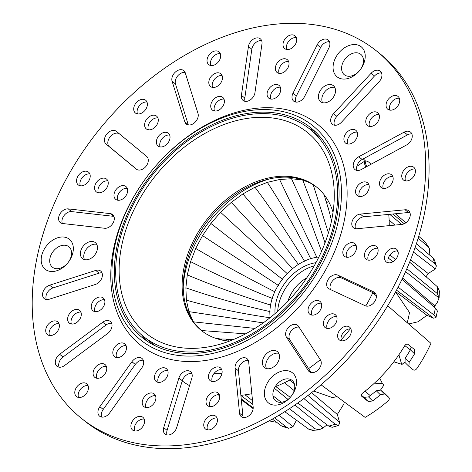 <?xml version="1.0" encoding="UTF-8"?>
<svg xmlns="http://www.w3.org/2000/svg" width="472" height="472" viewBox="0 0 472 472"><rect width="100%" height="100%" fill="white"/><g stroke="black" fill="none" stroke-linecap="round" stroke-linejoin="round"><path stroke-width="0.71" d="M287.92 301.325A30.314 21.47 128.8 0 1 306.759 277.884M269.754 178.858A97.521 69.077 -51.2 0 0 183.248 286.486M193.042 321.161L188.865 311.62L186.41 300.186L185.88 287.837L187.284 274.881L190.594 261.641L195.721 248.443L202.541 235.605L210.89 223.451L220.56 212.27L231.309 202.346L242.879 193.927L254.986 187.207L267.323 182.363L279.589 179.513L291.489 178.723L302.723 180.009L309.939 182.9M196.877 326.069L194.287 322.901M190.594 261.641C216.778 274.863 244.024 287.123 272.344 298.434M318.789 257.181L317.538 257.134A47.123 33.376 128.8 0 0 315.78 257.399L311.561 258.379A47.123 33.376 128.8 0 0 309.473 259.034L305.514 260.585A47.123 33.376 128.8 0 0 303.201 261.683L299.525 263.724A47.123 33.376 128.8 0 0 297.124 265.258L293.72 267.736A47.123 33.376 128.8 0 0 291.407 269.642L288.245 272.556A47.123 33.376 128.8 0 0 286.174 274.698L283.241 278.091A47.123 33.376 128.8 0 0 281.53 280.303L278.852 284.203A47.123 33.376 128.8 0 0 277.565 286.321L275.223 290.734A47.123 33.376 128.8 0 0 274.356 292.622L272.462 297.513A47.123 33.376 128.8 0 0 271.949 299.118L270.716 304.027A47.123 33.376 128.8 0 0 270.379 305.921L269.89 310.375A47.123 33.376 128.8 0 0 269.819 312.523L269.984 316.482A47.123 33.376 128.8 0 0 270.114 317.662M187.284 274.881C214.158 286.185 241.971 296.257 270.721 305.095M185.88 287.837C213.132 297.266 241.186 305.183 270.049 311.603M186.41 300.186C213.71 307.832 241.688 313.703 270.338 317.792M188.865 311.62L263.211 322.883M193.52 321.851L254.945 328.423M201.438 330.524L245.517 333.857M215.291 338.182L218.666 338.542L223.049 340.247L219.94 339.032M220.076 339.002L225.522 339.038L229.056 340.377L226.584 339.433M226.684 339.415L233.233 339.628M291.489 178.723L307.726 213.757L321.562 251.263M279.589 179.513L316.795 257.234M267.323 182.363C283.206 206.559 297.685 232.053 310.747 258.851M254.986 187.207C272.621 210.884 289.165 235.575 304.605 261.293M242.879 193.927C262.237 216.766 280.799 240.342 298.575 264.662M231.309 202.346L292.805 268.875M220.56 212.27L287.436 273.819M210.89 223.451L282.592 279.389M202.541 235.605L278.392 285.448M195.721 248.443C221.368 263.582 247.776 278.049 274.946 291.843M324.223 194.918L325.822 200.612L327.161 202.529L326.223 201.184M326.229 201.231L327.833 207.22L328.789 208.618L328.128 207.65M328.14 207.692L329.928 214.258M329.94 214.288L331.515 220.849M313.213 184.764L328.412 232.926M302.723 180.009L314.676 210.831L324.996 242.938M275.04 313.585A40.975 29.022 128.8 0 1 315.963 262.674M277.707 311.243A40.975 29.022 128.8 0 1 314.252 265.783M262.066 323.692A128.826 91.255 128.8 0 1 208.948 346.802A128.826 91.255 128.8 0 1 119.505 279.471A128.826 91.255 128.8 0 1 191.325 141.966A128.826 91.255 128.8 0 1 334.188 190.983A128.826 91.255 128.8 0 1 262.066 323.692M229.516 341.091A91.993 65.16 128.8 0 1 201.308 330.441A91.993 65.16 128.8 0 1 233.681 193.856A91.993 65.16 128.8 0 1 316.564 187.042A91.993 65.16 128.8 0 1 333.031 212.3M201.874 330.89A91.993 65.16 128.8 0 1 234.808 194.765A91.993 65.16 128.8 0 1 317.125 187.496M190.204 139.075A132.927 94.158 128.8 0 1 309.974 129.222A132.927 94.158 128.8 0 1 263.193 326.583A132.927 94.158 128.8 0 1 143.423 336.436A132.927 94.158 128.8 0 1 190.204 139.075M309.974 129.222L318.541 136.107A132.927 94.158 128.8 0 1 321.963 139.051M155.601 346.029A132.927 94.158 128.8 0 1 151.99 343.321L143.423 336.436M374.414 383.164L382.45 383.647L379.683 378.066M321.048 384.792L365.127 417.384A119.941 84.96 128.8 0 0 388.061 400.929C389.453 399.548 389.683 398.35 388.751 397.341L384.55 393.984L380.326 394.739A120.242 85.172 128.8 0 1 372.668 400.964L368.248 401.53L361.841 396.403C360.938 395.412 361.233 394.279 362.726 393.011A120.631 85.444 -51.2 0 0 385.789 371.547A120.631 85.444 -51.2 0 0 404.604 345.911C405.719 344.241 406.876 343.746 408.068 344.412L414.593 349.64L414.546 353.864A120.242 85.172 128.8 0 1 409.153 362.319L408.905 366.349L413.224 369.818C414.428 370.514 415.649 370.083 416.888 368.508A119.941 84.96 128.8 0 0 430.954 343.351L387.707 305.762M253.151 408.628L241.316 399.695M269.654 420.57A120.153 85.108 -51.2 0 0 270.35 420.959L269.76 420.511M253.198 407.932L241.227 398.84M281.277 425.762A120.153 85.108 -51.2 0 0 286.775 427.331L288.705 428.305L282.911 426.635L281.277 425.762L272.362 419.071M252.903 404.474L240.897 395.465M286.775 427.331L274.562 417.826M252.526 400.663L245.062 394.846M284.787 411.684L308.859 429.266A120.153 85.108 -51.2 0 0 315.025 428.747L289.448 408.687M281.294 402.291L272.958 395.754M328.801 426.092A120.153 85.108 -51.2 0 0 335.179 424.204L338.389 425.496L332.135 427.313L328.801 426.092L297.814 402.976M290.256 397.341L275.772 386.533M335.179 424.204L303.879 398.574M294.168 390.615L284.504 382.698M388.869 397.448L384.957 393.618L388.869 397.448M384.957 393.618L380.585 390.09L384.55 393.984M380.326 394.739L376.272 390.757L380.585 390.09M376.272 390.757A112.383 79.603 128.8 0 1 368.526 396.905L372.668 400.964M368.248 401.53L364 397.365L368.526 396.905M364 397.365L361.316 395.194M414.546 353.864L410.404 349.805L411.047 347.227M410.404 349.805A112.383 79.603 128.8 0 1 405.094 358.337L409.153 362.319M405.059 362.567L405.094 358.337M376.337 295.885L372.786 292.793M396.539 290.156L433.573 318.181L435.998 317.579L433.892 314.918L398.108 287.153M433.892 314.918A120.153 85.108 -51.2 0 0 435.391 308.092L402.02 279.3M402.622 278.043L434.877 305.944L437.32 302.357L439.107 297.743L437.267 293.519L406.858 268.739M395.583 259.553L389.961 254.974M437.267 293.519A120.153 85.108 -51.2 0 0 437.491 286.858L409.631 262.143M398.114 251.93L396.946 250.897M415.089 247.617L434.671 263.594A120.153 85.108 -51.2 0 0 432.977 257.948L416.422 243.646M394.934 225.085L389.134 220.082M429.903 255.293L429.29 248.189L427.927 246.508L418.133 238.26M401.719 224.436L389.695 214.306M427.927 246.508A120.153 85.108 -51.2 0 0 425.024 241.747L418.729 236.295M404.221 223.74L392.952 213.993M405.855 222.766L395.371 213.757M382.45 383.647L383.966 384.975L380.532 390.049M308.004 395.447L339.545 422.281L337.332 414.463L343.905 403.92L344.236 401.938M433.573 318.181L426.906 315.296L418.109 321.768L408.681 323.987M407.218 322.718A83.119 58.876 -51.2 0 0 409.454 312.458L395.583 291.944M336.896 396.515A83.119 58.876 -51.2 0 1 332.512 397.636L313.591 391.028M425.024 241.747L429.29 248.189M432.977 257.948L434.606 260.19L436.352 265.937L434.671 263.594M410.546 259.86L428.187 273.512L435.455 268.975L413.49 252.119M435.455 268.975L436.352 265.937M428.187 273.512L426.063 276.716M437.491 286.858L439.373 291.047L439.107 297.743M439.084 297.985L405.572 271.654M392.964 261.742L388.338 258.107M435.391 308.092L437.402 310.977L435.998 317.579M426.906 315.296L395.731 291.672M337.332 414.463L311.585 392.633M294.339 383.824L289.867 380.013M338.389 425.496L339.421 423.72L339.545 422.281M315.025 428.747L318.995 429.833L323.102 427.957L327.072 424.806M323.102 427.957L294.906 405.011M288.014 399.401L274.362 388.291M318.995 429.833L312.729 430.393L308.859 429.266M288.705 428.305L292.947 426.747L279.094 415.177M292.947 426.747L296.475 420.222M270.35 420.959L271.052 421.425L276.61 422.263M393.837 361.794L402.061 364.396L404.711 362.183M404.805 345.598L410.363 349.882M398.911 354.791L401.601 364.054M365.009 391.235L370.26 395.607M434.877 305.944L434.234 307.101M182.227 380.939A143.376 101.557 -51.2 0 0 189.52 385.648M216.943 394.863A143.376 101.557 -51.2 0 0 219.462 395.2M240.879 395.341A143.376 101.557 -51.2 0 0 242.578 395.158A143.376 101.557 -51.2 0 0 251.836 393.713M213.922 373.635L221.94 373.629M342.92 340.825A8.195 5.806 -51.2 0 0 350.336 335.02A8.195 5.806 -51.2 0 0 349.593 327.125A8.195 5.806 -51.2 0 0 346 326.199A8.195 5.806 -51.2 0 0 338.583 332.005A8.195 5.806 -51.2 0 0 339.327 339.899A8.195 5.806 -51.2 0 0 342.92 340.825M350.914 328.949A8.195 5.806 -51.2 0 0 349.38 328.919A8.195 5.806 -51.2 0 0 342.737 333.379A8.195 5.806 -51.2 0 0 341.386 340.796M348.118 257.269A8.195 5.806 -51.2 0 0 355.534 251.47A8.195 5.806 -51.2 0 0 354.791 243.57A8.195 5.806 -51.2 0 0 351.197 242.649A8.195 5.806 -51.2 0 0 343.781 248.449A8.195 5.806 -51.2 0 0 344.525 256.343A8.195 5.806 -51.2 0 0 348.118 257.269M356.112 245.393A8.195 5.806 -51.2 0 0 354.578 245.363A8.195 5.806 -51.2 0 0 347.935 249.824A8.195 5.806 -51.2 0 0 346.584 257.24M360.154 214.105A8.195 5.806 -51.2 0 0 352.731 219.905A8.195 5.806 -51.2 0 0 353.475 227.799A8.195 5.806 -51.2 0 0 356.956 228.737L401.784 224.43A8.195 5.806 -51.2 0 0 409.283 218.678A8.195 5.806 -51.2 0 0 408.569 210.718A8.195 5.806 -51.2 0 0 405.088 209.78L360.266 214.093A8.195 5.806 -51.2 0 0 360.154 214.105M409.891 212.542A8.195 5.806 -51.2 0 0 408.469 212.5L363.647 216.807A8.195 5.806 -51.2 0 0 363.534 216.819A8.195 5.806 -51.2 0 0 356.891 221.279A8.195 5.806 -51.2 0 0 355.54 228.696M369.753 260.155A8.195 5.806 -51.2 0 0 377.169 254.355A8.195 5.806 -51.2 0 0 376.426 246.461A8.195 5.806 -51.2 0 0 372.833 245.534A8.195 5.806 -51.2 0 0 365.416 251.334A8.195 5.806 -51.2 0 0 366.16 259.234A8.195 5.806 -51.2 0 0 369.753 260.155M377.748 248.278A8.195 5.806 -51.2 0 0 376.213 248.254A8.195 5.806 -51.2 0 0 369.57 252.715A8.195 5.806 -51.2 0 0 368.219 260.131M313.331 315.107A8.195 5.806 -51.2 0 0 320.748 309.308A8.195 5.806 -51.2 0 0 320.004 301.413A8.195 5.806 -51.2 0 0 316.411 300.487A8.195 5.806 -51.2 0 0 308.995 306.287A8.195 5.806 -51.2 0 0 309.738 314.187A8.195 5.806 -51.2 0 0 313.331 315.107M321.326 303.231A8.195 5.806 -51.2 0 0 319.798 303.207A8.195 5.806 -51.2 0 0 313.154 307.667A8.195 5.806 -51.2 0 0 311.803 315.084M335.026 274.722A8.195 5.806 -51.2 0 0 327.609 280.521A8.195 5.806 -51.2 0 0 328.353 288.421A8.195 5.806 -51.2 0 0 329.202 288.952L365.234 305.744A8.195 5.806 -51.2 0 0 374.467 301.903A8.195 5.806 -51.2 0 0 374.65 292.439A8.195 5.806 -51.2 0 0 373.8 291.914L337.769 275.117A8.195 5.806 -51.2 0 0 335.026 274.722M375.865 294.015L341.15 277.837A8.195 5.806 -51.2 0 0 338.406 277.442A8.195 5.806 -51.2 0 0 331.668 282.049A8.195 5.806 -51.2 0 0 330.518 289.566M328.671 328.441A8.195 5.806 -51.2 0 0 336.093 322.642A8.195 5.806 -51.2 0 0 335.35 314.741A8.195 5.806 -51.2 0 0 331.757 313.821A8.195 5.806 -51.2 0 0 324.335 319.621A8.195 5.806 -51.2 0 0 325.078 327.521A8.195 5.806 -51.2 0 0 328.671 328.441M336.666 316.564A8.195 5.806 -51.2 0 0 335.138 316.541A8.195 5.806 -51.2 0 0 328.494 320.995A8.195 5.806 -51.2 0 0 327.143 328.418M349.197 144.043A8.195 5.806 -51.2 0 0 356.614 138.243A8.195 5.806 -51.2 0 0 355.87 130.343A8.195 5.806 -51.2 0 0 352.277 129.422A8.195 5.806 -51.2 0 0 344.861 135.222A8.195 5.806 -51.2 0 0 345.604 143.122A8.195 5.806 -51.2 0 0 349.197 144.043M357.192 132.166A8.195 5.806 -51.2 0 0 355.658 132.136A8.195 5.806 -51.2 0 0 349.014 136.597A8.195 5.806 -51.2 0 0 347.663 144.013M376.632 70.216A8.195 5.806 -51.2 0 0 371.11 73.26L333.533 113.663A8.195 5.806 -51.2 0 0 332.377 124.319A8.195 5.806 -51.2 0 0 341.492 122.195L379.069 81.798A8.195 5.806 -51.2 0 0 380.226 71.142A8.195 5.806 -51.2 0 0 376.632 70.216M381.541 72.965A8.195 5.806 -51.2 0 0 380.013 72.936A8.195 5.806 -51.2 0 0 374.491 75.98L336.914 116.383A8.195 5.806 -51.2 0 0 334.442 125.216M371.057 126.472A8.195 5.806 -51.2 0 0 378.473 120.667A8.195 5.806 -51.2 0 0 377.73 112.773A8.195 5.806 -51.2 0 0 374.137 111.846A8.195 5.806 -51.2 0 0 366.72 117.646A8.195 5.806 -51.2 0 0 367.464 125.546A8.195 5.806 -51.2 0 0 371.057 126.472M379.051 114.596A8.195 5.806 -51.2 0 0 377.517 114.566A8.195 5.806 -51.2 0 0 370.874 119.027A8.195 5.806 -51.2 0 0 369.523 126.443M294.003 324.394A8.195 5.806 -51.2 0 0 287.017 329.385A8.195 5.806 -51.2 0 0 286.439 337.108L308.399 370.732A8.195 5.806 -51.2 0 0 309.284 371.712A8.195 5.806 -51.2 0 0 318.334 369.664A8.195 5.806 -51.2 0 0 320.441 359.918L298.481 326.299A8.195 5.806 -51.2 0 0 297.596 325.314A8.195 5.806 -51.2 0 0 294.003 324.394M299.047 327.161A8.195 5.806 -51.2 0 0 297.384 327.108A8.195 5.806 -51.2 0 0 290.398 332.105A8.195 5.806 -51.2 0 0 289.826 339.828L311.219 372.585M407.041 180.929A8.195 5.806 -51.2 0 0 414.457 175.124A8.195 5.806 -51.2 0 0 413.714 167.23A8.195 5.806 -51.2 0 0 410.121 166.303A8.195 5.806 -51.2 0 0 402.704 172.103A8.195 5.806 -51.2 0 0 403.448 180.003A8.195 5.806 -51.2 0 0 407.041 180.929M415.036 169.053A8.195 5.806 -51.2 0 0 413.501 169.023A8.195 5.806 -51.2 0 0 406.858 173.484A8.195 5.806 -51.2 0 0 405.513 180.9M389.842 262.839A8.195 5.806 -51.2 0 0 397.259 257.039A8.195 5.806 -51.2 0 0 396.515 249.139A8.195 5.806 -51.2 0 0 392.922 248.219A8.195 5.806 -51.2 0 0 385.506 254.019A8.195 5.806 -51.2 0 0 386.249 261.919A8.195 5.806 -51.2 0 0 389.842 262.839M397.837 250.962A8.195 5.806 -51.2 0 0 396.303 250.939A8.195 5.806 -51.2 0 0 389.66 255.393A8.195 5.806 -51.2 0 0 388.308 262.815M360.85 196.523A8.195 5.806 -51.2 0 0 368.272 190.718A8.195 5.806 -51.2 0 0 367.529 182.823A8.195 5.806 -51.2 0 0 363.936 181.897A8.195 5.806 -51.2 0 0 356.513 187.703A8.195 5.806 -51.2 0 0 357.257 195.597A8.195 5.806 -51.2 0 0 360.85 196.523M368.844 184.646A8.195 5.806 -51.2 0 0 367.316 184.617A8.195 5.806 -51.2 0 0 360.673 189.077A8.195 5.806 -51.2 0 0 359.322 196.494M406.958 131.21A8.195 5.806 -51.2 0 0 404.132 132.136L358.761 156.757A8.195 5.806 -51.2 0 0 353.563 163.147A8.195 5.806 -51.2 0 0 354.909 169.525A8.195 5.806 -51.2 0 0 361.322 169.519L406.699 144.904A8.195 5.806 -51.2 0 0 411.891 138.514A8.195 5.806 -51.2 0 0 410.551 132.13A8.195 5.806 -51.2 0 0 406.958 131.21M411.867 133.954A8.195 5.806 -51.2 0 0 410.339 133.93A8.195 5.806 -51.2 0 0 407.513 134.856L362.142 159.477A8.195 5.806 -51.2 0 0 356.968 170.422M384.804 188.434A8.195 5.806 -51.2 0 0 392.22 182.635A8.195 5.806 -51.2 0 0 391.477 174.734A8.195 5.806 -51.2 0 0 387.884 173.814A8.195 5.806 -51.2 0 0 380.467 179.614A8.195 5.806 -51.2 0 0 381.211 187.514A8.195 5.806 -51.2 0 0 384.804 188.434M392.792 176.558A8.195 5.806 -51.2 0 0 391.264 176.534A8.195 5.806 -51.2 0 0 384.621 180.988A8.195 5.806 -51.2 0 0 383.27 188.411M80.075 397.477A8.195 5.806 -51.2 0 0 87.491 391.677A8.195 5.806 -51.2 0 0 86.748 383.777A8.195 5.806 -51.2 0 0 83.155 382.857A8.195 5.806 -51.2 0 0 75.738 388.657A8.195 5.806 -51.2 0 0 76.482 396.551A8.195 5.806 -51.2 0 0 80.075 397.477M88.069 385.6A8.195 5.806 -51.2 0 0 86.535 385.571A8.195 5.806 -51.2 0 0 79.892 390.031A8.195 5.806 -51.2 0 0 78.541 397.448M98.382 378.261A8.195 5.806 -51.2 0 0 105.799 372.461A8.195 5.806 -51.2 0 0 105.055 364.561A8.195 5.806 -51.2 0 0 101.462 363.641A8.195 5.806 -51.2 0 0 94.046 369.44A8.195 5.806 -51.2 0 0 94.789 377.334A8.195 5.806 -51.2 0 0 98.382 378.261M106.377 366.384A8.195 5.806 -51.2 0 0 104.843 366.355A8.195 5.806 -51.2 0 0 98.2 370.815A8.195 5.806 -51.2 0 0 96.849 378.231M138.373 357.534A8.195 5.806 -51.2 0 0 131.906 361.735L99.834 406.693A8.195 5.806 -51.2 0 0 99.627 416.192A8.195 5.806 -51.2 0 0 109.681 412.911L141.759 367.953A8.195 5.806 -51.2 0 0 141.966 358.454A8.195 5.806 -51.2 0 0 138.373 357.534M143.287 360.278A8.195 5.806 -51.2 0 0 141.753 360.248A8.195 5.806 -51.2 0 0 135.287 364.455L103.215 409.413A8.195 5.806 -51.2 0 0 101.686 417.089M118.1 357.564A8.195 5.806 -51.2 0 0 125.517 351.764A8.195 5.806 -51.2 0 0 124.773 343.87A8.195 5.806 -51.2 0 0 121.18 342.943A8.195 5.806 -51.2 0 0 113.764 348.743A8.195 5.806 -51.2 0 0 114.507 356.643A8.195 5.806 -51.2 0 0 118.1 357.564M126.089 345.687A8.195 5.806 -51.2 0 0 124.561 345.663A8.195 5.806 -51.2 0 0 117.917 350.124A8.195 5.806 -51.2 0 0 116.566 357.54M106.731 320.541A8.195 5.806 -51.2 0 0 102.707 322.24L59.655 354.277A8.195 5.806 -51.2 0 0 57.006 366.278A8.195 5.806 -51.2 0 0 64.617 365.499L107.669 333.468A8.195 5.806 -51.2 0 0 110.324 321.467A8.195 5.806 -51.2 0 0 106.731 320.541M111.64 323.291A8.195 5.806 -51.2 0 0 110.112 323.261A8.195 5.806 -51.2 0 0 106.088 324.96L63.041 356.991A8.195 5.806 -51.2 0 0 59.065 367.175M72.924 324.028A8.195 5.806 -51.2 0 0 80.34 318.228A8.195 5.806 -51.2 0 0 79.597 310.328A8.195 5.806 -51.2 0 0 76.004 309.408A8.195 5.806 -51.2 0 0 68.587 315.207A8.195 5.806 -51.2 0 0 69.331 323.102A8.195 5.806 -51.2 0 0 72.924 324.028M80.918 312.151A8.195 5.806 -51.2 0 0 79.39 312.122A8.195 5.806 -51.2 0 0 72.747 316.582A8.195 5.806 -51.2 0 0 71.396 323.998M213.763 381.559A8.195 5.806 -51.2 0 0 221.179 375.759A8.195 5.806 -51.2 0 0 220.436 367.865A8.195 5.806 -51.2 0 0 216.843 366.939A8.195 5.806 -51.2 0 0 209.426 372.738A8.195 5.806 -51.2 0 0 210.17 380.638A8.195 5.806 -51.2 0 0 213.763 381.559M221.757 369.682A8.195 5.806 -51.2 0 0 220.223 369.659A8.195 5.806 -51.2 0 0 213.58 374.119A8.195 5.806 -51.2 0 0 212.235 381.535M51.011 335.533A8.195 5.806 -51.2 0 0 58.428 329.727A8.195 5.806 -51.2 0 0 57.684 321.833A8.195 5.806 -51.2 0 0 54.091 320.907A8.195 5.806 -51.2 0 0 46.675 326.707A8.195 5.806 -51.2 0 0 47.418 334.607A8.195 5.806 -51.2 0 0 51.011 335.533M59.006 323.656A8.195 5.806 -51.2 0 0 57.472 323.627A8.195 5.806 -51.2 0 0 50.828 328.087A8.195 5.806 -51.2 0 0 49.477 335.503M97.102 270.137A8.195 5.806 -51.2 0 0 95.751 270.426L49.578 285.212A8.195 5.806 -51.2 0 0 43.188 291.442A8.195 5.806 -51.2 0 0 44.25 298.617A8.195 5.806 -51.2 0 0 49.194 299.248L95.368 284.463A8.195 5.806 -51.2 0 0 101.757 278.232A8.195 5.806 -51.2 0 0 100.695 271.058A8.195 5.806 -51.2 0 0 97.102 270.137M102.011 272.881A8.195 5.806 -51.2 0 0 100.483 272.851A8.195 5.806 -51.2 0 0 99.132 273.146L52.958 287.932A8.195 5.806 -51.2 0 0 46.315 299.513M243.422 357.741A8.195 5.806 -51.2 0 0 235.068 368.101L239.546 413.242A8.195 5.806 -51.2 0 0 241.221 416.581A8.195 5.806 -51.2 0 0 249.08 415.62A8.195 5.806 -51.2 0 0 253.169 407.141L248.691 362A8.195 5.806 -51.2 0 0 247.015 358.661A8.195 5.806 -51.2 0 0 243.422 357.741M248.331 360.484A8.195 5.806 -51.2 0 0 246.803 360.461A8.195 5.806 -51.2 0 0 238.448 370.821L242.927 415.962A8.195 5.806 -51.2 0 0 243.286 417.478M211.314 406.616A8.195 5.806 -51.2 0 0 218.731 400.817A8.195 5.806 -51.2 0 0 217.987 392.922A8.195 5.806 -51.2 0 0 214.394 391.996A8.195 5.806 -51.2 0 0 206.978 397.796A8.195 5.806 -51.2 0 0 207.721 405.696A8.195 5.806 -51.2 0 0 211.314 406.616M219.309 394.739A8.195 5.806 -51.2 0 0 217.775 394.716A8.195 5.806 -51.2 0 0 211.131 399.176A8.195 5.806 -51.2 0 0 209.78 406.593M209.037 429.886A8.195 5.806 -51.2 0 0 216.459 424.086A8.195 5.806 -51.2 0 0 215.716 416.186A8.195 5.806 -51.2 0 0 212.123 415.266A8.195 5.806 -51.2 0 0 204.7 421.065A8.195 5.806 -51.2 0 0 205.444 428.965A8.195 5.806 -51.2 0 0 209.037 429.886M217.031 418.009A8.195 5.806 -51.2 0 0 215.503 417.986A8.195 5.806 -51.2 0 0 208.86 422.446A8.195 5.806 -51.2 0 0 207.509 429.862M159.731 382.397A8.195 5.806 -51.2 0 0 167.147 376.597A8.195 5.806 -51.2 0 0 166.404 368.697A8.195 5.806 -51.2 0 0 162.81 367.776A8.195 5.806 -51.2 0 0 155.394 373.576A8.195 5.806 -51.2 0 0 156.138 381.47A8.195 5.806 -51.2 0 0 159.731 382.397M167.725 370.52A8.195 5.806 -51.2 0 0 166.191 370.49A8.195 5.806 -51.2 0 0 159.548 374.951A8.195 5.806 -51.2 0 0 158.197 382.367M186.912 370.738A8.195 5.806 -51.2 0 0 178.912 378.019L163.713 427.632A8.195 5.806 -51.2 0 0 165.041 434.051A8.195 5.806 -51.2 0 0 176.64 427.697L191.833 378.084A8.195 5.806 -51.2 0 0 190.505 371.665A8.195 5.806 -51.2 0 0 186.912 370.738M191.827 373.488A8.195 5.806 -51.2 0 0 190.293 373.458A8.195 5.806 -51.2 0 0 182.292 380.739L167.094 430.352A8.195 5.806 -51.2 0 0 167.106 434.948M147.524 407.59A8.195 5.806 -51.2 0 0 154.94 401.79A8.195 5.806 -51.2 0 0 154.197 393.89A8.195 5.806 -51.2 0 0 150.603 392.969A8.195 5.806 -51.2 0 0 143.187 398.769A8.195 5.806 -51.2 0 0 143.93 406.663A8.195 5.806 -51.2 0 0 147.524 407.59M155.518 395.713A8.195 5.806 -51.2 0 0 153.99 395.683A8.195 5.806 -51.2 0 0 147.341 400.144A8.195 5.806 -51.2 0 0 145.995 407.56M136.19 430.983A8.195 5.806 -51.2 0 0 143.606 425.183A8.195 5.806 -51.2 0 0 142.863 417.283A8.195 5.806 -51.2 0 0 139.269 416.363A8.195 5.806 -51.2 0 0 131.853 422.163A8.195 5.806 -51.2 0 0 132.597 430.057A8.195 5.806 -51.2 0 0 136.19 430.983M144.184 419.106A8.195 5.806 -51.2 0 0 142.65 419.077A8.195 5.806 -51.2 0 0 136.007 423.537A8.195 5.806 -51.2 0 0 134.662 430.954M96.524 311.638A8.195 5.806 -51.2 0 0 103.94 305.838A8.195 5.806 -51.2 0 0 103.197 297.944A8.195 5.806 -51.2 0 0 99.604 297.018A8.195 5.806 -51.2 0 0 92.188 302.817A8.195 5.806 -51.2 0 0 92.931 310.718A8.195 5.806 -51.2 0 0 96.524 311.638M104.519 299.761A8.195 5.806 -51.2 0 0 102.99 299.738A8.195 5.806 -51.2 0 0 96.347 304.198A8.195 5.806 -51.2 0 0 94.996 311.614M391.353 110.153A8.195 5.806 -51.2 0 0 398.769 104.353A8.195 5.806 -51.2 0 0 398.026 96.453A8.195 5.806 -51.2 0 0 394.433 95.527A8.195 5.806 -51.2 0 0 387.016 101.332A8.195 5.806 -51.2 0 0 387.76 109.227A8.195 5.806 -51.2 0 0 391.353 110.153M399.347 98.276A8.195 5.806 -51.2 0 0 397.813 98.247A8.195 5.806 -51.2 0 0 391.17 102.707A8.195 5.806 -51.2 0 0 389.819 110.123M212.323 65.537A8.195 5.806 -51.2 0 0 219.74 59.737A8.195 5.806 -51.2 0 0 218.996 51.843A8.195 5.806 -51.2 0 0 215.403 50.917A8.195 5.806 -51.2 0 0 207.987 56.717A8.195 5.806 -51.2 0 0 208.73 64.617A8.195 5.806 -51.2 0 0 212.323 65.537M220.312 53.66A8.195 5.806 -51.2 0 0 218.784 53.637A8.195 5.806 -51.2 0 0 212.14 58.097A8.195 5.806 -51.2 0 0 210.789 65.514M161.654 146.94A8.195 5.806 -51.2 0 0 169.07 141.14A8.195 5.806 -51.2 0 0 168.327 133.24A8.195 5.806 -51.2 0 0 164.734 132.319A8.195 5.806 -51.2 0 0 157.318 138.119A8.195 5.806 -51.2 0 0 158.061 146.013A8.195 5.806 -51.2 0 0 161.654 146.94M169.649 135.063A8.195 5.806 -51.2 0 0 168.115 135.033A8.195 5.806 -51.2 0 0 161.471 139.494A8.195 5.806 -51.2 0 0 160.126 146.91M149.907 129.829A8.195 5.806 -51.2 0 0 157.329 124.03A8.195 5.806 -51.2 0 0 156.586 116.136A8.195 5.806 -51.2 0 0 152.993 115.209A8.195 5.806 -51.2 0 0 145.571 121.009A8.195 5.806 -51.2 0 0 146.314 128.909A8.195 5.806 -51.2 0 0 149.907 129.829M157.902 117.953A8.195 5.806 -51.2 0 0 156.374 117.929A8.195 5.806 -51.2 0 0 149.73 122.39A8.195 5.806 -51.2 0 0 148.379 129.806M112.808 130.425A8.195 5.806 -51.2 0 0 105.409 136.19A8.195 5.806 -51.2 0 0 106.088 144.084L136.266 169.082A8.195 5.806 -51.2 0 0 136.308 169.118A8.195 5.806 -51.2 0 0 145.942 166.404A8.195 5.806 -51.2 0 0 146.627 156.385L116.448 131.387A8.195 5.806 -51.2 0 0 116.401 131.352A8.195 5.806 -51.2 0 0 112.808 130.425M119.233 133.694A8.195 5.806 -51.2 0 0 116.189 133.145A8.195 5.806 -51.2 0 0 108.79 138.91A8.195 5.806 -51.2 0 0 109.469 146.804L136.862 169.495M139.004 113.947A8.195 5.806 -51.2 0 0 146.42 108.147A8.195 5.806 -51.2 0 0 145.677 100.247A8.195 5.806 -51.2 0 0 142.084 99.326A8.195 5.806 -51.2 0 0 134.667 105.126A8.195 5.806 -51.2 0 0 135.411 113.02A8.195 5.806 -51.2 0 0 139.004 113.947M146.999 102.07A8.195 5.806 -51.2 0 0 145.464 102.04A8.195 5.806 -51.2 0 0 138.821 106.501A8.195 5.806 -51.2 0 0 137.476 113.917M324.594 39.058A8.195 5.806 -51.2 0 0 317.225 44.757L293.012 93.161A8.195 5.806 -51.2 0 0 293.702 101.161A8.195 5.806 -51.2 0 0 304.664 96.388L328.884 47.979A8.195 5.806 -51.2 0 0 328.188 39.978A8.195 5.806 -51.2 0 0 324.594 39.058M329.509 41.801A8.195 5.806 -51.2 0 0 327.975 41.772A8.195 5.806 -51.2 0 0 320.606 47.471L296.392 95.881A8.195 5.806 -51.2 0 0 295.767 102.058M66.953 208.889A8.195 5.806 -51.2 0 0 59.537 214.689A8.195 5.806 -51.2 0 0 60.28 222.589A8.195 5.806 -51.2 0 0 62.581 223.516L104.636 228.259A8.195 5.806 -51.2 0 0 112.967 223.162A8.195 5.806 -51.2 0 0 112.601 214.553A8.195 5.806 -51.2 0 0 110.295 213.627L68.245 208.884A8.195 5.806 -51.2 0 0 66.953 208.889M113.917 216.377A8.195 5.806 -51.2 0 0 113.681 216.347L71.626 211.603A8.195 5.806 -51.2 0 0 70.334 211.609A8.195 5.806 -51.2 0 0 63.691 216.07A8.195 5.806 -51.2 0 0 62.339 223.486M99.869 192.765A8.195 5.806 -51.2 0 0 107.286 186.965A8.195 5.806 -51.2 0 0 106.542 179.071A8.195 5.806 -51.2 0 0 102.949 178.145A8.195 5.806 -51.2 0 0 95.533 183.944A8.195 5.806 -51.2 0 0 96.276 191.844A8.195 5.806 -51.2 0 0 99.869 192.765M107.858 180.888A8.195 5.806 -51.2 0 0 106.33 180.864A8.195 5.806 -51.2 0 0 99.686 185.325A8.195 5.806 -51.2 0 0 98.335 192.741M119.274 200.252A8.195 5.806 -51.2 0 0 126.697 194.452A8.195 5.806 -51.2 0 0 125.953 186.552A8.195 5.806 -51.2 0 0 122.36 185.632A8.195 5.806 -51.2 0 0 114.938 191.431A8.195 5.806 -51.2 0 0 115.681 199.326A8.195 5.806 -51.2 0 0 119.274 200.252M127.269 188.375A8.195 5.806 -51.2 0 0 125.741 188.346A8.195 5.806 -51.2 0 0 119.097 192.806A8.195 5.806 -51.2 0 0 117.746 200.222M280.639 73.384A8.195 5.806 -51.2 0 0 288.056 67.584A8.195 5.806 -51.2 0 0 287.312 59.69A8.195 5.806 -51.2 0 0 283.719 58.764A8.195 5.806 -51.2 0 0 276.303 64.564A8.195 5.806 -51.2 0 0 277.046 72.464A8.195 5.806 -51.2 0 0 280.639 73.384M288.628 61.508A8.195 5.806 -51.2 0 0 287.1 61.484A8.195 5.806 -51.2 0 0 280.457 65.944A8.195 5.806 -51.2 0 0 279.105 73.361M256.744 37.896A8.195 5.806 -51.2 0 0 248.437 46.51L241.422 95.338A8.195 5.806 -51.2 0 0 243.05 100.424A8.195 5.806 -51.2 0 0 250.107 100.035A8.195 5.806 -51.2 0 0 254.945 92.73L261.966 43.902A8.195 5.806 -51.2 0 0 260.337 38.822A8.195 5.806 -51.2 0 0 256.744 37.896M261.659 40.639A8.195 5.806 -51.2 0 0 260.125 40.616A8.195 5.806 -51.2 0 0 251.824 49.23L244.803 98.058A8.195 5.806 -51.2 0 0 245.11 101.321M272.379 99.108A8.195 5.806 -51.2 0 0 279.796 93.303A8.195 5.806 -51.2 0 0 279.052 85.408A8.195 5.806 -51.2 0 0 275.459 84.482A8.195 5.806 -51.2 0 0 268.043 90.288A8.195 5.806 -51.2 0 0 268.786 98.182A8.195 5.806 -51.2 0 0 272.379 99.108M280.374 87.231A8.195 5.806 -51.2 0 0 278.84 87.202A8.195 5.806 -51.2 0 0 272.197 91.662A8.195 5.806 -51.2 0 0 270.845 99.079M214.105 87.438A8.195 5.806 -51.2 0 0 221.521 81.638A8.195 5.806 -51.2 0 0 220.778 73.738A8.195 5.806 -51.2 0 0 217.185 72.818A8.195 5.806 -51.2 0 0 209.769 78.617A8.195 5.806 -51.2 0 0 210.512 86.518A8.195 5.806 -51.2 0 0 214.105 87.438M222.094 75.561A8.195 5.806 -51.2 0 0 220.566 75.538A8.195 5.806 -51.2 0 0 213.922 79.992A8.195 5.806 -51.2 0 0 212.571 87.414M180.204 69.703A8.195 5.806 -51.2 0 0 172.085 81.231L184.835 121.882A8.195 5.806 -51.2 0 0 186.281 124.053A8.195 5.806 -51.2 0 0 194.7 122.614A8.195 5.806 -51.2 0 0 197.992 113.451L185.242 72.8A8.195 5.806 -51.2 0 0 183.797 70.629A8.195 5.806 -51.2 0 0 180.204 69.703M185.118 72.452A8.195 5.806 -51.2 0 0 183.584 72.422A8.195 5.806 -51.2 0 0 175.466 83.945L188.222 124.596A8.195 5.806 -51.2 0 0 188.346 124.95M216.023 111.02A8.195 5.806 -51.2 0 0 223.439 105.221A8.195 5.806 -51.2 0 0 222.695 97.32A8.195 5.806 -51.2 0 0 219.102 96.4A8.195 5.806 -51.2 0 0 211.686 102.2A8.195 5.806 -51.2 0 0 212.429 110.1A8.195 5.806 -51.2 0 0 216.023 111.02M224.017 99.144A8.195 5.806 -51.2 0 0 222.483 99.12A8.195 5.806 -51.2 0 0 215.84 103.575A8.195 5.806 -51.2 0 0 214.489 110.997M288.309 49.501A8.195 5.806 -51.2 0 0 295.726 43.701A8.195 5.806 -51.2 0 0 294.982 35.807A8.195 5.806 -51.2 0 0 291.389 34.881A8.195 5.806 -51.2 0 0 283.967 40.681A8.195 5.806 -51.2 0 0 284.71 48.581A8.195 5.806 -51.2 0 0 288.309 49.501M296.298 37.624A8.195 5.806 -51.2 0 0 294.77 37.601A8.195 5.806 -51.2 0 0 288.127 42.061A8.195 5.806 -51.2 0 0 286.775 49.477M81.845 185.815A8.195 5.806 -51.2 0 0 89.261 180.015A8.195 5.806 -51.2 0 0 88.518 172.121A8.195 5.806 -51.2 0 0 84.925 171.194A8.195 5.806 -51.2 0 0 77.508 176.994A8.195 5.806 -51.2 0 0 78.252 184.894A8.195 5.806 -51.2 0 0 81.845 185.815M89.839 173.938A8.195 5.806 -51.2 0 0 88.305 173.914A8.195 5.806 -51.2 0 0 81.662 178.375A8.195 5.806 -51.2 0 0 80.311 185.791M87.007 259.771A10.242 7.257 -51.2 0 0 96.276 252.52A10.242 7.257 -51.2 0 0 95.35 242.643A10.242 7.257 -51.2 0 0 90.86 241.493A10.242 7.257 -51.2 0 0 81.585 248.744A10.242 7.257 -51.2 0 0 82.517 258.615A10.242 7.257 -51.2 0 0 87.007 259.771M96.748 244.372A10.242 7.257 -51.2 0 0 94.241 244.213A10.242 7.257 -51.2 0 0 85.715 250.125A10.242 7.257 -51.2 0 0 84.5 259.612M325.055 102.825A10.242 7.257 -51.2 0 0 334.329 95.574A10.242 7.257 -51.2 0 0 333.397 85.703A10.242 7.257 -51.2 0 0 328.907 84.547A10.242 7.257 -51.2 0 0 319.632 91.798A10.242 7.257 -51.2 0 0 320.565 101.675A10.242 7.257 -51.2 0 0 325.055 102.825M334.796 87.426A10.242 7.257 -51.2 0 0 332.288 87.267A10.242 7.257 -51.2 0 0 323.762 93.179A10.242 7.257 -51.2 0 0 322.547 102.666M269.016 368.744A10.242 7.257 -51.2 0 0 278.291 361.493A10.242 7.257 -51.2 0 0 277.359 351.616A10.242 7.257 -51.2 0 0 272.869 350.466A10.242 7.257 -51.2 0 0 263.594 357.717A10.242 7.257 -51.2 0 0 264.526 367.588A10.242 7.257 -51.2 0 0 269.016 368.744M278.757 353.345A10.242 7.257 -51.2 0 0 276.25 353.186A10.242 7.257 -51.2 0 0 267.724 359.098A10.242 7.257 -51.2 0 0 266.509 368.585M53.643 271.43A19.258 13.641 -51.2 0 0 72.93 252.461A19.258 13.641 -51.2 0 0 60.882 237.068A19.258 13.641 -51.2 0 0 41.595 256.036A19.258 13.641 -51.2 0 0 53.643 271.43M58.18 268.662A13.11 9.287 -51.2 0 0 71.313 255.747A13.11 9.287 -51.2 0 0 63.106 245.269A13.11 9.287 -51.2 0 0 49.973 258.184A13.11 9.287 -51.2 0 0 58.18 268.662M345.533 78.989A19.258 13.641 -51.2 0 0 364.821 60.015A19.258 13.641 -51.2 0 0 352.773 44.628A19.258 13.641 -51.2 0 0 333.486 63.596A19.258 13.641 -51.2 0 0 345.533 78.989M350.071 76.222A13.11 9.287 -51.2 0 0 363.204 63.307A13.11 9.287 -51.2 0 0 355.003 52.829A13.11 9.287 -51.2 0 0 341.87 65.744A13.11 9.287 -51.2 0 0 350.071 76.222M276.822 405.047A19.258 13.641 -51.2 0 0 296.109 386.078A19.258 13.641 -51.2 0 0 284.061 370.691A19.258 13.641 -51.2 0 0 264.774 389.66A19.258 13.641 -51.2 0 0 276.822 405.047M281.359 402.286A13.11 9.287 -51.2 0 0 294.493 389.37A13.11 9.287 -51.2 0 0 286.286 378.892A13.11 9.287 -51.2 0 0 273.158 391.807A13.11 9.287 -51.2 0 0 281.359 402.286M184.658 444.825A235.611 166.893 128.8 0 1 81.349 418.286A235.611 166.893 128.8 0 1 59.974 191.231A235.611 166.893 128.8 0 1 273.247 24.456A235.611 166.893 128.8 0 1 376.556 50.994A235.611 166.893 128.8 0 1 397.931 278.049A235.611 166.893 128.8 0 1 184.658 444.825M376.556 50.994L379.936 53.714A235.611 166.893 128.8 0 1 401.312 280.769A235.611 166.893 128.8 0 1 188.039 447.544A235.611 166.893 128.8 0 1 84.73 421.006L81.349 418.286M308.169 127.823A134.567 95.314 128.8 0 1 315.774 132.166M251.995 112.784A134.567 95.314 128.8 0 1 311.001 127.941A134.567 95.314 128.8 0 1 323.208 257.623A134.567 95.314 128.8 0 1 201.402 352.873A134.567 95.314 128.8 0 1 142.397 337.716A134.567 95.314 128.8 0 1 130.189 208.034A134.567 95.314 128.8 0 1 251.995 112.784M200.86 355.434A137.435 97.35 128.8 0 1 114.885 245.599A137.435 97.35 128.8 0 1 252.532 110.23A137.435 97.35 128.8 0 1 338.512 220.058A137.435 97.35 128.8 0 1 200.86 355.434M202.346 360.897A141.529 100.253 128.8 0 1 113.805 247.788A141.529 100.253 128.8 0 1 255.558 108.383A141.529 100.253 128.8 0 1 344.1 221.492A141.529 100.253 128.8 0 1 202.346 360.897M147.547 341.468A134.567 95.314 128.8 0 1 141.671 334.978M275.182 386.769A143.376 101.557 -51.2 0 0 290.74 379.553M308.605 368.585A143.376 101.557 -51.2 0 0 320.293 359.693M341.103 339.781A143.376 101.557 -51.2 0 0 350.277 328.884M365.806 305.962A143.376 101.557 -51.2 0 0 372.868 292.622M389.258 225.634A143.376 101.557 -51.2 0 0 388.739 214.394M365.304 160.858A143.376 101.557 -51.2 0 0 363.251 158.875M357.08 170.439L356.62 168.976M356.926 165.943L357.463 165.926M365.818 167.082A10.042 2.926 -123.4 0 1 364.944 164.94A10.042 2.926 -123.4 0 1 364.939 160.999A10.042 2.926 -123.4 0 1 365.947 160.905L366.974 161.164A9.222 2.69 -123.4 0 1 368.874 162.25A9.222 2.69 -123.4 0 1 370.957 164.291M366.732 166.587A9.222 2.69 -123.4 0 1 366.974 161.164M374.491 75.98L371.11 73.26M289.826 339.828L286.439 337.108M407.513 134.856L404.132 132.136M135.287 364.455L131.906 361.735M106.088 324.96L102.707 322.24M99.132 273.146L95.751 270.426M238.448 370.821L235.068 368.101M182.292 380.739L178.912 378.019M109.469 146.804L106.088 144.084M320.606 47.471L317.225 44.757M251.824 49.23L248.437 46.51M175.466 83.945L172.085 81.231M188.222 124.596L184.835 121.882M244.803 98.058L241.422 95.338M71.626 211.603L68.245 208.884M113.681 216.347L110.295 213.627M296.392 95.881L293.012 93.161M167.094 430.352L163.713 427.632M242.927 415.962L239.546 413.242M52.958 287.932L49.578 285.212M63.041 356.991L59.655 354.277M103.215 409.413L99.834 406.693M362.142 159.477L358.761 156.757M310.434 372.367L308.399 370.732M336.914 116.383L333.533 113.663M375.346 293.159L373.8 291.914M341.15 277.837L337.769 275.117M408.469 212.5L405.088 209.78M363.647 216.807L360.266 214.093M323.709 194.139L324.217 194.853M404.941 362.455L408.905 366.349M270.987 421.384L269.612 420.593M364.939 160.999L356.814 166.356"/></g></svg>
